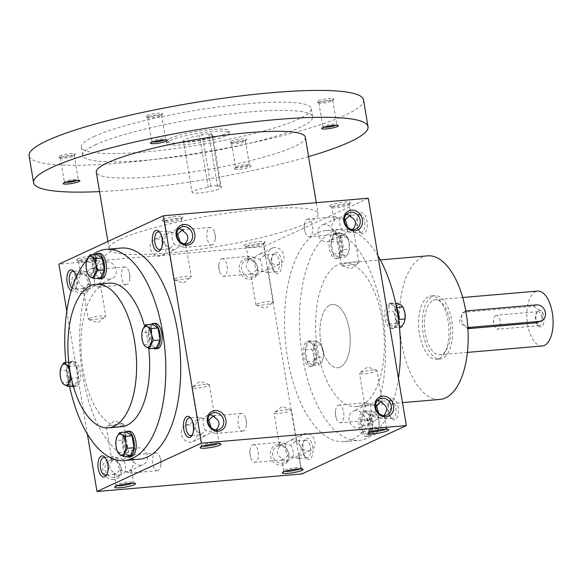 <?xml version="1.0" encoding="UTF-8"?>
<svg xmlns="http://www.w3.org/2000/svg" width="582" height="582" viewBox="0 0 582 582"><rect width="100%" height="100%" fill="white"/><g stroke="black" fill="none" stroke-linecap="round" stroke-linejoin="round"><path stroke-width="0.44" stroke-dasharray="2.91 2.18" d="M221.618 258.808A8.876 4.183 85.1 0 1 222.309 258.619A8.876 4.183 85.1 0 1 227.235 267.109A8.876 4.183 85.1 0 1 223.823 276.305A8.876 4.183 85.1 0 1 219.501 271.161A8.876 4.183 85.1 0 1 218.927 264.432A8.876 4.183 85.1 0 1 221.618 258.808M256.466 269.75C253.999 272.383 252.246 273.787 251.213 273.962L250.667 273.533L250.842 272.354C252.428 274.98 254.843 275.621 258.081 274.268L261.871 271.408L267.393 272.449L268.171 270.608L267.502 268.804L265.668 270.761C263.26 271.721 260.19 271.387 256.466 269.75C254.305 265.217 253.628 261.136 254.421 257.506L248.892 256.473L248.121 258.313L248.79 260.11C244.927 265.159 245.611 269.24 250.842 272.354M248.79 260.11L250.624 258.161L252.719 257.644L259.827 259.172L265.079 254.96L265.625 255.382L265.45 256.56C264.395 254.69 262.802 253.825 260.678 253.963L258.212 254.647L254.421 257.506M262.766 244.796A8.876 1.317 170.5 0 0 263.653 244.214A8.876 1.317 170.5 0 0 263.719 244.004A8.876 1.317 170.5 0 0 254.749 244.164A8.876 1.317 170.5 0 0 246.215 246.935A8.876 1.317 170.5 0 0 246.346 247.11A8.876 1.317 170.5 0 0 253.679 247.001A8.876 1.317 170.5 0 0 262.766 244.796M274.588 247.525A8.876 7.719 65.2 0 0 272.303 248.121A8.876 7.719 65.2 0 0 268.542 258.153A8.876 7.719 65.2 0 0 277.483 264.832A8.876 7.719 65.2 0 0 279.76 264.235A8.876 7.719 65.2 0 0 283.521 254.203A8.876 7.719 65.2 0 0 274.588 247.525M267.502 268.804C271.358 263.755 270.681 259.674 265.45 256.56M272.463 302.72A8.876 1.317 170.5 0 0 273.169 302.313A8.876 1.317 170.5 0 0 273.416 301.92A8.876 1.317 170.5 0 0 266.6 301.767A8.876 1.317 170.5 0 0 256.858 304.051A8.876 1.317 170.5 0 0 255.905 304.852A8.876 1.317 170.5 0 0 256.262 305.135A8.876 1.317 170.5 0 0 263.857 304.844A8.876 1.317 170.5 0 0 272.463 302.72M300.239 468.823A8.876 1.317 170.5 0 0 300.254 468.808A8.876 1.317 170.5 0 0 301.207 468.015A8.876 1.317 170.5 0 0 301.076 467.833A8.876 1.317 170.5 0 0 292.237 468.175A8.876 1.317 170.5 0 0 283.769 470.736A8.876 1.317 170.5 0 0 283.703 470.947A8.876 1.317 170.5 0 0 284.882 471.391M298.522 458.478L299.301 456.637L298.631 454.833L296.798 456.79C294.39 457.75 291.32 457.416 287.595 455.779C285.129 458.412 283.376 459.816 282.343 459.991L281.797 459.562L281.972 458.383C283.558 461.009 285.973 461.65 289.21 460.297L293.001 457.437L298.522 458.478M247.968 259.841A8.876 7.719 65.2 0 0 245.691 260.445A8.876 7.719 65.2 0 0 242.418 271.743A8.876 7.719 65.2 0 0 253.148 276.552A8.876 7.719 65.2 0 0 256.909 266.52A8.876 7.719 65.2 0 0 247.968 259.841M261.871 271.408C262.664 267.785 261.98 263.704 259.827 259.172M304.939 440.363A8.876 4.183 85.1 0 1 305.63 440.181A8.876 4.183 85.1 0 1 310.555 448.664A8.876 4.183 85.1 0 1 307.151 457.867A8.876 4.183 85.1 0 1 304.808 456.688A8.876 4.183 85.1 0 1 303.528 441.738A8.876 4.183 85.1 0 1 304.939 440.363M293.001 457.437C293.794 453.815 293.11 449.733 290.956 445.194L295.627 441.163L296.755 441.411L296.58 442.589C295.525 440.719 293.932 439.854 291.808 439.992L289.341 440.676L285.551 443.535C284.758 447.165 285.442 451.246 287.595 455.779M298.631 454.833C302.495 449.784 301.811 445.703 296.58 442.589M306.176 438.559A10.6 4.991 85.1 0 1 312.956 450.541A10.6 4.991 85.1 0 1 306.008 458.049A10.6 4.991 85.1 0 1 304.481 440.196A10.6 4.991 85.1 0 1 306.176 438.559M252.748 444.837A8.876 4.183 85.1 0 1 253.439 444.648A8.876 4.183 85.1 0 1 258.364 453.138A8.876 4.183 85.1 0 1 254.96 462.334A8.876 4.183 85.1 0 1 250.631 457.19A8.876 4.183 85.1 0 1 250.056 450.461A8.876 4.183 85.1 0 1 252.748 444.837M285.551 443.535L280.029 442.502L279.251 444.342L279.92 446.139C276.057 451.188 276.741 455.269 281.972 458.383M127.036 284.474A8.876 4.183 85.1 0 1 126.345 284.663A8.876 4.183 85.1 0 1 121.5 276.923A8.876 4.183 85.1 0 1 124.133 267.16A8.876 4.183 85.1 0 1 124.824 266.971A8.876 4.183 85.1 0 1 129.146 272.121A8.876 4.183 85.1 0 1 129.728 278.851A8.876 4.183 85.1 0 1 127.036 284.474M97.812 270.928L97.987 269.742L96.859 269.495L92.189 273.533C94.342 278.065 95.026 282.146 94.233 285.777L90.443 288.636L87.977 289.319C85.852 289.458 84.259 288.592 83.204 286.715L83.03 287.901L84.157 288.148L88.828 284.111C86.674 279.578 85.991 275.497 86.783 271.874L90.574 269.015C93.811 267.662 96.226 268.302 97.812 270.928C103.043 274.042 103.72 278.116 99.864 283.172L100.533 284.969L98.955 287.006L94.233 285.777M83.204 286.715C77.973 283.609 77.29 279.527 81.153 274.478L80.483 272.674L81.262 270.834L86.783 271.874M74.387 272.056A8.876 4.183 85.1 0 1 74.976 272.623A8.876 4.183 85.1 0 1 76.257 287.573A8.876 4.183 85.1 0 1 74.154 289.13A8.876 4.183 85.1 0 1 72.037 288.199M76.358 276.865A10.6 4.991 85.1 0 1 75.304 289.116A10.6 4.991 85.1 0 1 71.288 290.636M158.166 470.503A8.876 4.183 85.1 0 1 157.475 470.692A8.876 4.183 85.1 0 1 152.63 462.952A8.876 4.183 85.1 0 1 155.27 453.189A8.876 4.183 85.1 0 1 155.961 453A8.876 4.183 85.1 0 1 160.283 458.15A8.876 4.183 85.1 0 1 160.858 464.88A8.876 4.183 85.1 0 1 158.166 470.503M128.942 456.957L129.117 455.771L127.989 455.524L123.319 459.562C125.472 464.094 126.156 468.175 125.363 471.806L121.573 474.665L119.106 475.349C116.982 475.487 115.389 474.621 114.334 472.744C109.103 469.638 108.419 465.556 112.282 460.508L111.613 458.703L112.391 456.863L117.913 457.903L121.703 455.044C124.941 453.691 127.356 454.331 128.942 456.957C134.173 460.064 134.857 464.145 130.994 469.194L131.663 470.998L130.084 473.035L125.363 471.806M105.517 458.085A8.876 4.183 85.1 0 1 106.106 458.652A8.876 4.183 85.1 0 1 107.386 473.603A8.876 4.183 85.1 0 1 106.899 474.265M360.527 212.954A10.6 4.991 85.1 0 1 367.315 224.936A10.6 4.991 85.1 0 1 360.367 232.436A10.6 4.991 85.1 0 1 358.839 214.583A10.6 4.991 85.1 0 1 360.527 212.954M359.298 214.758A8.876 4.183 85.1 0 1 359.989 214.569A8.876 4.183 85.1 0 1 364.914 223.059A8.876 4.183 85.1 0 1 361.502 232.254A8.876 4.183 85.1 0 1 359.159 231.083A8.876 4.183 85.1 0 1 357.879 216.126A8.876 4.183 85.1 0 1 359.298 214.758M346.479 214.365L343.7 215.071L339.903 217.93L334.381 216.89L333.602 218.737L334.279 220.534C330.416 225.583 331.1 229.664 336.331 232.778C337.916 235.404 340.325 236.045 343.569 234.692L347.359 231.832L352.881 232.873L353.66 231.025L352.983 229.228M339.903 217.93C339.11 221.56 339.793 225.641 341.954 230.174C339.488 232.807 337.735 234.211 336.702 234.386L336.149 233.957L336.331 232.778M307.107 219.232A8.876 4.183 85.1 0 1 307.798 219.043A8.876 4.183 85.1 0 1 312.723 227.533A8.876 4.183 85.1 0 1 309.311 236.728A8.876 4.183 85.1 0 1 304.99 231.578A8.876 4.183 85.1 0 1 304.415 224.856A8.876 4.183 85.1 0 1 307.107 219.232M391.657 398.976A10.6 4.991 85.1 0 1 398.444 410.965A10.6 4.991 85.1 0 1 391.497 418.465A10.6 4.991 85.1 0 1 389.969 400.612A10.6 4.991 85.1 0 1 391.657 398.976M390.427 400.787A8.876 4.183 85.1 0 1 391.119 400.598A8.876 4.183 85.1 0 1 396.044 409.088A8.876 4.183 85.1 0 1 392.632 418.283A8.876 4.183 85.1 0 1 390.296 417.112A8.876 4.183 85.1 0 1 389.009 402.155A8.876 4.183 85.1 0 1 390.427 400.787M377.609 400.394L374.83 401.1L371.032 403.959L365.511 402.919L364.732 404.766L365.409 406.563C361.546 411.612 362.23 415.694 367.46 418.807C369.046 421.433 371.454 422.074 374.699 420.721L378.489 417.861L384.011 418.894L384.789 417.054L384.113 415.257M371.032 403.959C370.247 407.589 370.923 411.67 373.084 416.203C370.618 418.836 368.864 420.24 367.831 420.415L367.286 419.986L367.46 418.807M338.237 405.261A8.876 4.183 85.1 0 1 338.928 405.072A8.876 4.183 85.1 0 1 343.853 413.562A8.876 4.183 85.1 0 1 340.441 422.758A8.876 4.183 85.1 0 1 336.12 417.607A8.876 4.183 85.1 0 1 335.545 410.885A8.876 4.183 85.1 0 1 338.237 405.261M212.517 244.898A8.876 4.183 85.1 0 1 211.826 245.08A8.876 4.183 85.1 0 1 206.988 237.34A8.876 4.183 85.1 0 1 209.622 227.584A8.876 4.183 85.1 0 1 210.313 227.395A8.876 4.183 85.1 0 1 214.634 232.545A8.876 4.183 85.1 0 1 215.209 239.275A8.876 4.183 85.1 0 1 212.517 244.898M183.301 231.345L183.476 230.166L182.253 229.963M185.345 243.589L186.022 245.393L184.443 247.43L179.722 246.193L175.931 249.052L173.465 249.743C171.334 249.882 169.748 249.009 168.693 247.139L168.518 248.318L169.646 248.565L174.316 244.535C172.156 240.002 171.472 235.921 172.265 232.291L176.062 229.432L178.841 228.726M179.976 241.574L179.722 246.193M159.868 232.48A8.876 4.183 85.1 0 1 160.465 233.04A8.876 4.183 85.1 0 1 161.745 247.997A8.876 4.183 85.1 0 1 161.258 248.652M243.654 430.927A8.876 4.183 85.1 0 1 242.963 431.109A8.876 4.183 85.1 0 1 238.118 423.369A8.876 4.183 85.1 0 1 240.752 413.613A8.876 4.183 85.1 0 1 241.443 413.424A8.876 4.183 85.1 0 1 245.764 418.574A8.876 4.183 85.1 0 1 246.346 425.304A8.876 4.183 85.1 0 1 243.654 430.927M214.431 417.374L214.605 416.195L213.383 415.992M216.475 429.618L217.151 431.422L215.573 433.459L210.851 432.222L207.061 435.081L204.595 435.773C202.471 435.911 200.877 435.038 199.822 433.168L199.648 434.347L200.775 434.594L205.446 430.564C203.285 426.031 202.609 421.95 203.394 418.32L207.192 415.461L209.971 414.755M211.106 427.603L210.851 432.222M191.005 418.509A8.876 4.183 85.1 0 1 191.594 419.069A8.876 4.183 85.1 0 1 192.875 434.027A8.876 4.183 85.1 0 1 192.387 434.681M308.613 450.861A8.876 7.719 65.2 0 0 310.89 450.264A8.876 7.719 65.2 0 0 314.651 440.232A8.876 7.719 65.2 0 0 305.717 433.554A8.876 7.719 65.2 0 0 303.433 434.15A8.876 7.719 65.2 0 0 299.672 444.182A8.876 7.719 65.2 0 0 308.613 450.861M279.098 445.87A8.876 7.719 65.2 0 0 276.821 446.474A8.876 7.719 65.2 0 0 273.547 457.772A8.876 7.719 65.2 0 0 284.278 462.581A8.876 7.719 65.2 0 0 288.039 452.549A8.876 7.719 65.2 0 0 279.098 445.87M278.05 444.553A10.6 9.21 65.2 0 0 272.58 460.748A10.6 9.21 65.2 0 0 288.708 459.365A10.6 9.21 65.2 0 0 278.05 444.553M246.921 258.524A10.6 9.21 65.2 0 0 241.443 274.719A10.6 9.21 65.2 0 0 257.579 273.336A10.6 9.21 65.2 0 0 246.921 258.524M113.868 479.583A10.6 9.21 -114.8 0 1 103.21 464.771A10.6 9.21 -114.8 0 1 119.339 463.388A10.6 9.21 -114.8 0 1 113.868 479.583M114.363 477.546A8.876 7.719 -114.8 0 1 105.422 470.867A8.876 7.719 -114.8 0 1 109.183 460.835A8.876 7.719 -114.8 0 1 119.914 465.651A8.876 7.719 -114.8 0 1 116.64 476.949A8.876 7.719 -114.8 0 1 114.363 477.546M123.319 459.562C119.594 457.925 116.524 457.59 114.116 458.551L112.282 460.508M140.975 465.229A8.876 7.719 -114.8 0 1 132.034 458.551A8.876 7.719 -114.8 0 1 135.795 448.518A8.876 7.719 -114.8 0 1 146.526 453.327A8.876 7.719 -114.8 0 1 143.252 464.625A8.876 7.719 -114.8 0 1 140.975 465.229M82.739 293.554A10.6 9.21 -114.8 0 1 72.081 278.742A10.6 9.21 -114.8 0 1 88.209 277.359A10.6 9.21 -114.8 0 1 82.739 293.554M83.226 291.517A8.876 7.719 -114.8 0 1 74.292 284.838A8.876 7.719 -114.8 0 1 78.053 274.806A8.876 7.719 -114.8 0 1 88.784 279.622A8.876 7.719 -114.8 0 1 85.51 290.92A8.876 7.719 -114.8 0 1 83.226 291.517M92.189 273.533C88.464 271.896 85.394 271.561 82.986 272.522L81.153 274.478M109.845 279.2A8.876 7.719 -114.8 0 1 100.904 272.522A8.876 7.719 -114.8 0 1 104.665 262.489A8.876 7.719 -114.8 0 1 115.396 267.298A8.876 7.719 -114.8 0 1 112.122 278.596A8.876 7.719 -114.8 0 1 109.845 279.2M290.563 410.892A8.876 1.317 170.5 0 0 291.517 410.099A8.876 1.317 170.5 0 0 291.16 409.808A8.876 1.317 170.5 0 0 282.546 410.259A8.876 1.317 170.5 0 0 274.253 412.638A8.876 1.317 170.5 0 0 274.006 413.031A8.876 1.317 170.5 0 0 280.822 413.184A8.876 1.317 170.5 0 0 290.563 410.892M199.822 433.168C194.592 430.054 193.908 425.973 197.771 420.924L197.094 419.127L197.873 417.287L203.394 418.32M168.693 247.139C163.462 244.025 162.778 239.944 166.641 234.895L165.965 233.098L166.743 231.258L172.265 232.291M381.021 401.631L382.243 401.835L382.068 403.013M378.489 417.861L378.744 413.235M349.891 215.602L351.113 215.806L350.939 216.984M347.359 231.832L347.614 227.206M114.334 472.744L114.159 473.93L115.287 474.177L119.957 470.14C117.804 465.607 117.12 461.526 117.913 457.903M139.236 459.22A105.96 49.907 85.1 0 1 81.407 366.813A105.96 49.907 85.1 0 1 112.893 250.296A105.96 49.907 85.1 0 1 121.143 248.07M66.806 311.246L87.344 433.976M368.297 198.215L263.813 246.593L58.92 264.148M263.813 246.593L301.862 473.959M275.039 252.53A10.6 4.991 85.1 0 1 281.826 264.512A10.6 4.991 85.1 0 1 274.879 272.02A10.6 4.991 85.1 0 1 273.351 254.167A10.6 4.991 85.1 0 1 275.039 252.53M352.372 439.439A105.96 49.907 -94.9 0 0 383.865 322.915A105.96 49.907 -94.9 0 0 326.036 230.516A105.96 49.907 -94.9 0 0 285.355 340.346A105.96 49.907 -94.9 0 0 344.129 441.665A105.96 49.907 -94.9 0 0 352.372 439.439M264.002 242.992A10.6 1.571 170.5 0 0 265.057 242.294A10.6 1.571 170.5 0 0 254.429 242.236A10.6 1.571 170.5 0 0 244.396 245.75A10.6 1.571 170.5 0 0 253.148 245.619A10.6 1.571 170.5 0 0 264.002 242.992M77.733 258.954A10.6 1.571 -9.5 0 1 90.123 256.124A10.6 1.571 -9.5 0 1 97.42 256.655A10.6 1.571 -9.5 0 1 87.307 259.703A10.6 1.571 -9.5 0 1 76.759 260.118A10.6 1.571 -9.5 0 1 77.733 258.954M349.484 203.416A10.6 1.571 170.5 0 0 350.546 202.718A10.6 1.571 170.5 0 0 339.91 202.66A10.6 1.571 170.5 0 0 329.878 206.173A10.6 1.571 170.5 0 0 338.629 206.043A10.6 1.571 170.5 0 0 349.484 203.416M163.222 219.37A10.6 1.571 -9.5 0 1 175.611 216.548A10.6 1.571 -9.5 0 1 182.908 217.079A10.6 1.571 -9.5 0 1 172.796 220.127A10.6 1.571 -9.5 0 1 162.24 220.534A10.6 1.571 -9.5 0 1 163.222 219.37M92.931 254.574A105.96 49.907 -94.9 0 0 86.718 260.292M65.868 362.462A105.96 49.907 -94.9 0 0 69.593 386.353M148.737 348.298A72.052 33.938 -94.9 0 0 144.576 326.211M109.14 283.128A72.052 33.938 -94.9 0 0 81.473 357.814A72.052 33.938 -94.9 0 0 121.442 426.715M427.646 255.84A72.052 33.938 -94.9 0 0 399.987 330.525A72.052 33.938 -94.9 0 0 439.948 399.427M361.742 405.087A72.052 33.938 -94.9 0 0 383.152 325.855A72.052 33.938 -94.9 0 0 343.831 263.02A72.052 33.938 -94.9 0 0 316.164 337.713A72.052 33.938 -94.9 0 0 356.133 406.607A72.052 33.938 -94.9 0 0 361.742 405.087M438.988 358.636A31.792 14.972 -94.9 0 0 448.438 323.679A31.792 14.972 -94.9 0 0 431.087 295.962A31.792 14.972 -94.9 0 0 418.88 328.91A31.792 14.972 -94.9 0 0 436.515 359.305A31.792 14.972 -94.9 0 0 438.988 358.636M340.266 367.097A31.792 14.972 -94.9 0 0 349.717 332.14A31.792 14.972 -94.9 0 0 332.366 304.415A31.792 14.972 -94.9 0 0 320.165 337.364A31.792 14.972 -94.9 0 0 337.793 367.759A31.792 14.972 -94.9 0 0 340.266 367.097M377.929 255.753A105.96 49.907 -94.9 0 0 340.936 229.235A105.96 49.907 -94.9 0 0 300.254 339.073A105.96 49.907 -94.9 0 0 359.029 440.392A105.96 49.907 -94.9 0 0 367.278 438.159A105.96 49.907 -94.9 0 0 398.466 378.489M185.243 243.88L183.519 245.539L181.424 246.055L174.316 244.535M156.66 238.867A8.876 7.719 -114.8 0 1 165.594 245.546A8.876 7.719 -114.8 0 1 161.832 255.578A8.876 7.719 -114.8 0 1 159.555 256.182A8.876 7.719 -114.8 0 1 150.614 249.503A8.876 7.719 -114.8 0 1 154.375 239.471A8.876 7.719 -114.8 0 1 156.66 238.867M324.298 224.507A8.876 7.719 65.2 0 0 322.013 225.11A8.876 7.719 65.2 0 0 318.74 236.408A8.876 7.719 65.2 0 0 329.47 241.217A8.876 7.719 65.2 0 0 333.231 231.185A8.876 7.719 65.2 0 0 324.298 224.507M341.954 230.174C345.679 231.811 348.742 232.145 351.157 231.178L352.874 229.519M216.373 429.909L214.649 431.568L212.554 432.084L205.446 430.564M187.79 424.896A8.876 7.719 -114.8 0 1 196.723 431.575A8.876 7.719 -114.8 0 1 192.969 441.607A8.876 7.719 -114.8 0 1 190.685 442.211A8.876 7.719 -114.8 0 1 181.751 435.532A8.876 7.719 -114.8 0 1 185.505 425.5A8.876 7.719 -114.8 0 1 187.79 424.896M355.427 410.536A8.876 7.719 65.2 0 0 353.143 411.139A8.876 7.719 65.2 0 0 349.869 422.437A8.876 7.719 65.2 0 0 360.607 427.246A8.876 7.719 65.2 0 0 364.361 417.214A8.876 7.719 65.2 0 0 355.427 410.536M373.084 416.203C376.809 417.84 379.871 418.174 382.287 417.207L384.011 415.541M117.244 485.752A8.876 1.317 -9.5 0 1 116.065 485.308A8.876 1.317 -9.5 0 1 116.131 485.097A8.876 1.317 -9.5 0 1 117.018 484.508A8.876 1.317 -9.5 0 1 126.105 482.311A8.876 1.317 -9.5 0 1 133.438 482.202A8.876 1.317 -9.5 0 1 133.569 482.376A8.876 1.317 -9.5 0 1 132.601 483.184M119.957 470.14L127.065 471.667L129.16 471.151L130.994 469.194M122.926 425.26A8.876 1.317 -9.5 0 1 113.184 427.544A8.876 1.317 -9.5 0 1 106.368 427.392A8.876 1.317 -9.5 0 1 106.615 426.999A8.876 1.317 -9.5 0 1 107.321 426.591A8.876 1.317 -9.5 0 1 115.927 424.46A8.876 1.317 -9.5 0 1 123.522 424.169A8.876 1.317 -9.5 0 1 123.879 424.46A8.876 1.317 -9.5 0 1 122.926 425.26M202.732 446.176A8.876 1.317 -9.5 0 1 201.547 445.732A8.876 1.317 -9.5 0 1 201.619 445.514A8.876 1.317 -9.5 0 1 202.5 444.932A8.876 1.317 -9.5 0 1 211.593 442.727A8.876 1.317 -9.5 0 1 218.927 442.618A8.876 1.317 -9.5 0 1 219.058 442.8A8.876 1.317 -9.5 0 1 218.09 443.6M192.809 387.015A8.876 1.317 -9.5 0 1 201.416 384.884A8.876 1.317 -9.5 0 1 209.003 384.593A8.876 1.317 -9.5 0 1 209.367 384.884A8.876 1.317 -9.5 0 1 208.414 385.677A8.876 1.317 -9.5 0 1 198.673 387.968A8.876 1.317 -9.5 0 1 191.856 387.808A8.876 1.317 -9.5 0 1 192.104 387.423A8.876 1.317 -9.5 0 1 192.809 387.015M197.771 420.924L199.604 418.975C201.765 418.08 204.544 418.291 207.949 419.607M376.052 371.316A8.876 1.317 170.5 0 0 377.005 370.516A8.876 1.317 170.5 0 0 376.641 370.232A8.876 1.317 170.5 0 0 368.028 370.683A8.876 1.317 170.5 0 0 359.741 373.062A8.876 1.317 170.5 0 0 359.494 373.448A8.876 1.317 170.5 0 0 366.311 373.608A8.876 1.317 170.5 0 0 376.052 371.316M385.728 429.24A8.876 1.317 170.5 0 0 385.742 429.232A8.876 1.317 170.5 0 0 386.695 428.439A8.876 1.317 170.5 0 0 386.564 428.257A8.876 1.317 170.5 0 0 377.725 428.599A8.876 1.317 170.5 0 0 369.257 431.153A8.876 1.317 170.5 0 0 369.184 431.364A8.876 1.317 170.5 0 0 370.37 431.808M174.709 278.836A8.876 1.317 -9.5 0 1 184.45 276.545A8.876 1.317 -9.5 0 1 191.26 276.705A8.876 1.317 -9.5 0 1 191.02 277.09A8.876 1.317 -9.5 0 1 182.726 279.469A8.876 1.317 -9.5 0 1 174.113 279.92A8.876 1.317 -9.5 0 1 173.756 279.636A8.876 1.317 -9.5 0 1 174.709 278.836M165.019 220.92A8.876 1.317 -9.5 0 1 174.753 218.628A8.876 1.317 -9.5 0 1 181.569 218.788A8.876 1.317 -9.5 0 1 181.504 218.999A8.876 1.317 -9.5 0 1 173.036 221.553A8.876 1.317 -9.5 0 1 164.197 221.895A8.876 1.317 -9.5 0 1 164.066 221.72A8.876 1.317 -9.5 0 1 165.019 220.92M166.641 234.895L168.474 232.946C170.635 232.051 173.414 232.262 176.812 233.578M348.254 205.22A8.876 1.317 170.5 0 0 349.142 204.638A8.876 1.317 170.5 0 0 349.207 204.428A8.876 1.317 170.5 0 0 340.237 204.588A8.876 1.317 170.5 0 0 331.704 207.352A8.876 1.317 170.5 0 0 331.835 207.534A8.876 1.317 170.5 0 0 339.161 207.425A8.876 1.317 170.5 0 0 348.254 205.22M357.945 263.137A8.876 1.317 170.5 0 0 358.658 262.729A8.876 1.317 170.5 0 0 358.898 262.344A8.876 1.317 170.5 0 0 352.088 262.184A8.876 1.317 170.5 0 0 342.347 264.475A8.876 1.317 170.5 0 0 341.394 265.268A8.876 1.317 170.5 0 0 341.75 265.559A8.876 1.317 170.5 0 0 349.346 265.268A8.876 1.317 170.5 0 0 357.945 263.137M89.221 318.419A8.876 1.317 -9.5 0 1 98.962 316.128A8.876 1.317 -9.5 0 1 105.779 316.281A8.876 1.317 -9.5 0 1 105.531 316.673A8.876 1.317 -9.5 0 1 97.238 319.052A8.876 1.317 -9.5 0 1 88.624 319.503A8.876 1.317 -9.5 0 1 88.268 319.212A8.876 1.317 -9.5 0 1 89.221 318.419M79.53 260.496A8.876 1.317 -9.5 0 1 89.272 258.212A8.876 1.317 -9.5 0 1 96.081 258.364A8.876 1.317 -9.5 0 1 96.015 258.575A8.876 1.317 -9.5 0 1 87.547 261.129A8.876 1.317 -9.5 0 1 78.708 261.478A8.876 1.317 -9.5 0 1 78.577 261.296A8.876 1.317 -9.5 0 1 79.53 260.496M344.449 219.218L338.207 218.068L336.112 218.585L334.279 220.534M88.828 284.111L95.935 285.638L98.031 285.122L99.864 283.172M279.92 446.139L281.753 444.19L283.849 443.673L290.956 445.194M375.579 405.247L369.337 404.097L367.242 404.614L365.409 406.563M273.809 254.334A8.876 4.183 85.1 0 1 274.5 254.152A8.876 4.183 85.1 0 1 279.425 262.635A8.876 4.183 85.1 0 1 276.014 271.838A8.876 4.183 85.1 0 1 273.678 270.659A8.876 4.183 85.1 0 1 272.398 255.709A8.876 4.183 85.1 0 1 273.809 254.334M220.185 185.352L217.559 186.567A14.834 2.204 -9.5 0 1 221.327 187.397A14.834 2.204 -9.5 0 1 207.054 192.016A14.834 2.204 -9.5 0 1 192.06 192.293A14.834 2.204 -9.5 0 1 208.247 187.368L210.873 186.153L220.185 185.352L211.535 133.678L202.223 134.478L199.597 135.693A14.834 2.204 170.5 0 0 183.417 140.618A14.834 2.204 170.5 0 0 198.411 140.342A14.834 2.204 170.5 0 0 212.677 135.722A14.834 2.204 170.5 0 0 208.916 134.893L211.535 133.678M210.873 186.153L202.223 134.478M208.247 187.368L199.597 135.693M120.481 239.158A105.96 15.75 -9.5 0 1 236.765 211.826A105.96 15.75 -9.5 0 1 318.121 213.696A105.96 15.75 -9.5 0 1 216.213 246.717A105.96 15.75 -9.5 0 1 109.103 248.674A105.96 15.75 -9.5 0 1 120.481 239.158M305.324 137.214A105.96 15.75 -9.5 0 1 203.409 170.235A105.96 15.75 -9.5 0 1 96.299 172.192M308.569 156.616A169.544 25.201 -9.5 0 1 99.551 191.594M235.317 168.22A8.475 1.259 -9.5 0 1 243.996 166.117A8.475 1.259 -9.5 0 1 251.002 166.008A8.475 1.259 -9.5 0 1 242.978 168.824A8.475 1.259 -9.5 0 1 234.466 168.78A8.475 1.259 -9.5 0 1 235.317 168.22M363.532 99.849A169.544 25.201 -9.5 0 1 200.477 152.688A169.544 25.201 -9.5 0 1 29.1 155.816M93.869 136.61A116.56 17.322 -9.5 0 1 221.786 106.542A116.56 17.322 -9.5 0 1 311.275 108.594A116.56 17.322 -9.5 0 1 199.175 144.918A116.56 17.322 -9.5 0 1 81.356 147.071A116.56 17.322 -9.5 0 1 93.869 136.61M230.821 141.346A8.475 1.259 -9.5 0 1 240.73 139.083A8.475 1.259 -9.5 0 1 246.564 139.513A8.475 1.259 -9.5 0 1 238.475 141.95A8.475 1.259 -9.5 0 1 230.036 142.277A8.475 1.259 -9.5 0 1 230.821 141.346M146.911 115.592A8.475 1.259 -9.5 0 1 156.827 113.33A8.475 1.259 -9.5 0 1 162.662 113.759A8.475 1.259 -9.5 0 1 154.572 116.196A8.475 1.259 -9.5 0 1 146.126 116.524A8.475 1.259 -9.5 0 1 146.911 115.592M59.597 156.02A8.475 1.259 -9.5 0 1 69.513 153.757A8.475 1.259 -9.5 0 1 75.347 154.186A8.475 1.259 -9.5 0 1 67.257 156.623A8.475 1.259 -9.5 0 1 58.811 156.951A8.475 1.259 -9.5 0 1 59.597 156.02M318.136 100.926A8.475 1.259 -9.5 0 1 328.044 98.664A8.475 1.259 -9.5 0 1 333.879 99.085A8.475 1.259 -9.5 0 1 325.789 101.53A8.475 1.259 -9.5 0 1 317.35 101.857A8.475 1.259 -9.5 0 1 318.136 100.926M95.252 144.874A116.56 17.322 -9.5 0 1 223.175 114.814A116.56 17.322 -9.5 0 1 312.658 116.866A116.56 17.322 -9.5 0 1 200.557 153.19A116.56 17.322 -9.5 0 1 82.739 155.336A116.56 17.322 -9.5 0 1 95.252 144.874M169.762 138.494A31.792 4.721 -9.5 0 1 204.646 130.295A31.792 4.721 -9.5 0 1 229.053 130.855A31.792 4.721 -9.5 0 1 198.477 140.757A31.792 4.721 -9.5 0 1 166.35 141.346A31.792 4.721 -9.5 0 1 169.762 138.494M170.104 140.56A31.792 4.721 -9.5 0 1 204.995 132.361A31.792 4.721 -9.5 0 1 229.395 132.922A31.792 4.721 -9.5 0 1 198.826 142.83A31.792 4.721 -9.5 0 1 166.692 143.412A31.792 4.721 -9.5 0 1 170.104 140.56M323.963 127.283A7.042 1.048 -9.5 0 1 322.901 126.92A7.042 1.048 -9.5 0 1 322.952 126.752A7.042 1.048 -9.5 0 1 323.657 126.287A7.042 1.048 -9.5 0 1 330.874 124.541A7.042 1.048 -9.5 0 1 336.687 124.453A7.042 1.048 -9.5 0 1 336.796 124.592A7.042 1.048 -9.5 0 1 335.901 125.29M319.627 102.214A7.042 1.048 -9.5 0 1 327.36 100.395A7.042 1.048 -9.5 0 1 332.766 100.519A7.042 1.048 -9.5 0 1 332.715 100.686A7.042 1.048 -9.5 0 1 325.993 102.716A7.042 1.048 -9.5 0 1 318.98 102.985A7.042 1.048 -9.5 0 1 318.871 102.847A7.042 1.048 -9.5 0 1 319.627 102.214M65.431 182.377A7.042 1.048 -9.5 0 1 64.362 182.013A7.042 1.048 -9.5 0 1 64.42 181.846A7.042 1.048 -9.5 0 1 65.119 181.38A7.042 1.048 -9.5 0 1 72.335 179.634A7.042 1.048 -9.5 0 1 78.155 179.547A7.042 1.048 -9.5 0 1 78.257 179.692A7.042 1.048 -9.5 0 1 77.37 180.384M61.095 157.307A7.042 1.048 -9.5 0 1 68.822 155.489A7.042 1.048 -9.5 0 1 74.227 155.612A7.042 1.048 -9.5 0 1 74.176 155.787A7.042 1.048 -9.5 0 1 67.454 157.809A7.042 1.048 -9.5 0 1 60.441 158.086A7.042 1.048 -9.5 0 1 60.339 157.94A7.042 1.048 -9.5 0 1 61.095 157.307M152.746 141.957A7.042 1.048 -9.5 0 1 151.676 141.593A7.042 1.048 -9.5 0 1 151.735 141.419A7.042 1.048 -9.5 0 1 152.433 140.96A7.042 1.048 -9.5 0 1 159.65 139.207A7.042 1.048 -9.5 0 1 165.47 139.12A7.042 1.048 -9.5 0 1 165.572 139.265A7.042 1.048 -9.5 0 1 164.684 139.956M148.41 116.88A7.042 1.048 -9.5 0 1 156.136 115.069A7.042 1.048 -9.5 0 1 161.541 115.192A7.042 1.048 -9.5 0 1 161.49 115.36A7.042 1.048 -9.5 0 1 154.768 117.382A7.042 1.048 -9.5 0 1 147.755 117.659A7.042 1.048 -9.5 0 1 147.653 117.513A7.042 1.048 -9.5 0 1 148.41 116.88M236.343 166.714A7.042 1.048 -9.5 0 1 243.56 164.968A7.042 1.048 -9.5 0 1 249.372 164.881A7.042 1.048 -9.5 0 1 249.482 165.019A7.042 1.048 -9.5 0 1 242.709 167.216A7.042 1.048 -9.5 0 1 235.586 167.347A7.042 1.048 -9.5 0 1 235.637 167.18A7.042 1.048 -9.5 0 1 236.343 166.714M232.313 142.641A7.042 1.048 -9.5 0 1 240.046 140.822A7.042 1.048 -9.5 0 1 245.451 140.946A7.042 1.048 -9.5 0 1 245.4 141.113A7.042 1.048 -9.5 0 1 238.678 143.143A7.042 1.048 -9.5 0 1 231.665 143.412A7.042 1.048 -9.5 0 1 231.556 143.274A7.042 1.048 -9.5 0 1 232.313 142.641M217.559 186.567L208.916 134.893M152.273 324.239L148.519 332.402L141.935 332.649M151.349 324.312A12.717 5.987 -94.9 0 0 148.301 336.68A12.717 5.987 -94.9 0 0 153.408 348.349M155.045 323.337A12.717 5.987 -94.9 0 0 150.163 336.52A12.717 5.987 -94.9 0 0 157.22 348.676M142.59 341.314L141.906 332.969M148.519 332.402L150.52 344.333L143.9 344.9M150.52 344.333L156.267 348.101M96.554 254.269L92.807 262.431L86.216 262.678M95.63 254.341A12.717 5.987 -94.9 0 0 92.589 266.709A12.717 5.987 -94.9 0 0 97.689 278.378M99.333 253.374A12.717 5.987 -94.9 0 0 94.451 266.549A12.717 5.987 -94.9 0 0 101.501 278.705M86.878 271.343L86.187 262.999M92.807 262.431L94.801 274.362L88.18 274.93M94.801 274.362L100.548 278.131M66.835 370.225L68.829 382.156L74.576 385.924L78.33 377.754L76.337 365.823L70.582 362.055L66.835 370.225L60.244 370.465M70.582 362.055L68.749 362.215M69.236 366.194L69.716 366.391L69.593 368.733M73.499 386.666A12.717 5.987 -94.9 0 0 73.667 386.659A12.717 5.987 -94.9 0 0 74.656 386.39A12.717 5.987 -94.9 0 0 78.439 372.407A12.717 5.987 -94.9 0 0 71.499 361.32A12.717 5.987 -94.9 0 0 66.515 372.458A12.717 5.987 -94.9 0 0 71.724 386.172M76.518 386.23A12.717 5.987 -94.9 0 0 80.301 372.247A12.717 5.987 -94.9 0 0 73.361 361.16A12.717 5.987 -94.9 0 0 68.48 374.342A12.717 5.987 -94.9 0 0 75.529 386.499A12.717 5.987 -94.9 0 0 76.518 386.23M76.337 365.823L69.716 366.391M78.33 377.754L71.71 378.322L70.997 376.561M74.576 385.924L73.317 386.033M60.906 379.137L60.215 370.785M68.829 382.156L62.216 382.723M126.301 432.026L122.555 440.188L115.964 440.436M125.377 432.106A12.717 5.987 -94.9 0 0 122.329 444.473A12.717 5.987 -94.9 0 0 127.436 456.135M129.08 431.131A12.717 5.987 -94.9 0 0 124.192 444.313A12.717 5.987 -94.9 0 0 131.248 456.47M116.626 449.108L115.934 440.756M122.555 440.188L124.548 452.127L117.928 452.694M124.548 452.127L130.295 455.895M390.689 303.811L396.437 307.58L398.437 319.511L394.683 327.673L388.936 323.912L386.943 311.974L390.689 303.811L395.673 303.382M405.079 318.725A10.6 4.991 85.1 0 1 404.01 322.952A10.6 4.991 85.1 0 1 399.259 325.156A10.6 4.991 85.1 0 1 395.389 317.306A10.6 4.991 85.1 0 1 396.269 307.252A10.6 4.991 85.1 0 1 401.013 305.055A10.6 4.991 85.1 0 1 404.366 310.592M397.31 303.244L396.269 307.252L393.556 311.406L395.389 317.306L395.556 323.345L399.259 325.156L401.304 327.113M398.597 320.311A12.717 5.987 85.1 0 1 394.763 328.146A12.717 5.987 85.1 0 1 393.774 328.415A12.717 5.987 85.1 0 1 386.717 316.252A12.717 5.987 85.1 0 1 391.606 303.077A12.717 5.987 85.1 0 1 396.393 306.881M392.901 328.306A12.717 5.987 85.1 0 1 391.912 328.568A12.717 5.987 85.1 0 1 384.855 316.412A12.717 5.987 85.1 0 1 389.736 303.237A12.717 5.987 85.1 0 1 396.677 314.324A12.717 5.987 85.1 0 1 392.901 328.306M386.943 311.974L393.556 311.406M388.936 323.912L395.556 323.345M394.683 327.673L399.405 327.273M347.338 237.041L345.301 235.084L341.59 233.273L340.55 237.281A10.6 4.991 85.1 0 1 345.301 235.084A10.6 4.991 85.1 0 1 348.676 240.722A10.6 4.991 85.1 0 1 349.171 242.934A10.6 4.991 85.1 0 1 349.367 248.754A10.6 4.991 85.1 0 1 348.291 252.988A10.6 4.991 85.1 0 1 343.547 255.185A10.6 4.991 85.1 0 1 339.67 247.335A10.6 4.991 85.1 0 1 340.55 237.281L337.844 241.435L339.67 247.335L339.837 253.374L343.547 255.185L345.584 257.142L348.291 252.988L349.338 248.972L349.171 242.934L347.338 237.041L340.725 237.609L342.718 249.54L349.309 249.292L349.367 248.754M342.718 249.54L338.971 257.702L333.217 253.941L331.223 242.003L334.97 233.84L341.59 233.273M334.97 233.84L340.725 237.609M339.044 258.175A12.717 5.987 85.1 0 1 338.055 258.444A12.717 5.987 85.1 0 1 331.005 246.281A12.717 5.987 85.1 0 1 335.887 233.106A12.717 5.987 85.1 0 1 342.827 244.193A12.717 5.987 85.1 0 1 339.044 258.175M337.182 258.335A12.717 5.987 85.1 0 1 336.192 258.604A12.717 5.987 85.1 0 1 329.143 246.441A12.717 5.987 85.1 0 1 334.024 233.266A12.717 5.987 85.1 0 1 340.965 244.353A12.717 5.987 85.1 0 1 337.182 258.335M331.223 242.003L337.844 241.435M333.217 253.941L339.837 253.374M338.971 257.702L345.584 257.142M321.373 344.828L319.329 342.878L315.619 341.059L314.578 345.075A10.6 4.991 85.1 0 1 319.329 342.878A10.6 4.991 85.1 0 1 322.704 348.516A10.6 4.991 85.1 0 1 323.199 350.728A10.6 4.991 85.1 0 1 323.396 356.548A10.6 4.991 85.1 0 1 322.326 360.775A10.6 4.991 85.1 0 1 317.576 362.972A10.6 4.991 85.1 0 1 313.698 355.122A10.6 4.991 85.1 0 1 314.578 345.075L311.872 349.229L313.698 355.122L313.865 361.16L317.576 362.972L319.613 364.929L322.326 360.775L323.366 356.766L323.199 350.728L321.373 344.828L314.753 345.395L316.746 357.333L323.337 357.086L323.396 356.548M316.746 357.333L313 365.496L307.252 361.728L305.252 349.797L309.006 341.627L315.619 341.059M309.006 341.627L314.753 345.395M313.072 365.962A12.717 5.987 85.1 0 1 312.083 366.231A12.717 5.987 85.1 0 1 305.033 354.074A12.717 5.987 85.1 0 1 309.915 340.892A12.717 5.987 85.1 0 1 316.855 351.979A12.717 5.987 85.1 0 1 313.072 365.962M311.21 366.122A12.717 5.987 85.1 0 1 310.221 366.391A12.717 5.987 85.1 0 1 303.171 354.234A12.717 5.987 85.1 0 1 308.053 341.052A12.717 5.987 85.1 0 1 314.993 352.139A12.717 5.987 85.1 0 1 311.21 366.122M305.252 349.797L311.872 349.229M307.252 361.728L313.865 361.16M313 365.496L319.613 364.929M377.085 414.799L375.048 412.842L371.338 411.03L370.298 415.046A10.6 4.991 85.1 0 1 375.048 412.842A10.6 4.991 85.1 0 1 378.424 418.487A10.6 4.991 85.1 0 1 378.918 420.699A10.6 4.991 85.1 0 1 379.115 426.519A10.6 4.991 85.1 0 1 378.038 430.745A10.6 4.991 85.1 0 1 373.295 432.943A10.6 4.991 85.1 0 1 369.417 425.093A10.6 4.991 85.1 0 1 370.298 415.046L367.591 419.2L369.417 425.093L369.585 431.131L373.295 432.943L375.332 434.899L378.038 430.745L379.086 426.737L378.918 420.699L377.085 414.799L370.465 415.366L372.465 427.304L379.057 427.057L379.115 426.519M372.465 427.304L368.712 435.467L362.964 431.699L360.971 419.768L364.718 411.598L371.338 411.03M364.718 411.598L370.465 415.366M368.792 435.933A12.717 5.987 85.1 0 1 367.802 436.202A12.717 5.987 85.1 0 1 360.753 424.045A12.717 5.987 85.1 0 1 365.634 410.863A12.717 5.987 85.1 0 1 372.575 421.95A12.717 5.987 85.1 0 1 368.792 435.933M366.929 436.093A12.717 5.987 85.1 0 1 365.94 436.362A12.717 5.987 85.1 0 1 358.89 424.205A12.717 5.987 85.1 0 1 363.772 411.023A12.717 5.987 85.1 0 1 370.712 422.11A12.717 5.987 85.1 0 1 366.929 436.093M360.971 419.768L367.591 419.2M362.964 431.699L369.585 431.131M368.712 435.467L375.332 434.899M495.828 315.349A7.042 3.317 85.1 0 1 496.381 315.204A7.042 3.317 85.1 0 1 500.287 321.933A7.042 3.317 85.1 0 1 497.581 329.237A7.042 3.317 85.1 0 1 494.147 325.149A7.042 3.317 85.1 0 1 493.696 319.809A7.042 3.317 85.1 0 1 495.828 315.349M537.564 311.77A7.042 3.317 85.1 0 1 538.11 311.625A7.042 3.317 85.1 0 1 542.017 318.361A7.042 3.317 85.1 0 1 539.31 325.658A7.042 3.317 85.1 0 1 537.455 324.727A7.042 3.317 85.1 0 1 536.437 312.861A7.042 3.317 85.1 0 1 537.564 311.77M465.84 311.203A8.475 7.37 65.2 0 0 465.447 311.37A8.475 7.37 65.2 0 0 461.533 319.533A8.475 7.37 65.2 0 0 467.797 327.055M329.892 305.084A31.792 14.972 85.1 0 1 332.366 304.415A31.792 14.972 85.1 0 1 350 334.81A31.792 14.972 85.1 0 1 337.793 367.759A31.792 14.972 85.1 0 1 320.442 340.041A31.792 14.972 85.1 0 1 329.892 305.084M432.339 296.303A31.792 14.972 85.1 0 1 434.812 295.641A31.792 14.972 85.1 0 1 452.447 326.036A31.792 14.972 85.1 0 1 440.239 358.985A31.792 14.972 85.1 0 1 422.888 331.26A31.792 14.972 85.1 0 1 432.339 296.303M467.899 328.663L459.467 322.057L462.53 312.716L464.654 312.17L533.57 306.263L542.693 312.374L542.439 318.172L538.576 322.195M433.03 300.443A27.55 12.979 85.1 0 1 435.176 299.861A27.55 12.979 85.1 0 1 450.453 326.204A27.55 12.979 85.1 0 1 439.876 354.758A27.55 12.979 85.1 0 1 424.838 330.736A27.55 12.979 85.1 0 1 433.03 300.443M542.322 345.984A27.55 12.979 85.1 0 1 527.285 321.962A27.55 12.979 85.1 0 1 535.476 291.662A27.55 12.979 85.1 0 1 537.623 291.087M538.59 310.264A8.475 3.994 85.1 0 1 544.017 319.853A8.475 3.994 85.1 0 1 538.459 325.855A8.475 3.994 85.1 0 1 537.237 311.574A8.475 3.994 85.1 0 1 538.59 310.264M533.57 306.263L536.546 304.888M467.419 328.706L467.892 328.488M464.654 312.17L467.63 310.788M218.927 264.432L218.563 267.851L219.501 271.161M249.7 256.276L222.309 258.619M251.213 273.962L223.823 276.305M265.625 255.382L263.719 244.004M248.121 258.313L246.215 246.935M272.303 248.121L258.212 254.647M279.76 264.235L265.668 270.761M273.416 301.92L268.171 270.608M255.905 304.852L250.667 273.533M301.207 468.015L299.301 456.637M283.703 470.947L281.797 459.562M250.624 258.161L245.691 260.445M258.081 274.268L253.148 276.552M305.63 440.181L296.209 440.989M307.151 457.867L297.722 458.674M304.808 456.688L306.008 458.049M303.528 441.738L304.481 440.196M250.056 450.461L249.693 453.88L250.631 457.19M280.83 442.305L253.439 444.648M282.343 459.991L254.96 462.334M129.728 278.851L130.092 275.432L129.146 272.121M124.824 266.971L97.441 269.32M126.345 284.663L98.955 287.006M82.062 270.637L72.634 271.445M83.575 288.323L74.154 289.13M74.976 272.623L73.769 271.263M76.257 287.573L75.304 289.116M160.858 464.88L161.221 461.461L160.283 458.15M155.961 453L128.571 455.35M157.475 470.692L130.084 473.035M106.106 458.652L104.906 457.292M107.386 473.603L106.433 475.145M359.159 231.083L360.367 232.436M357.879 216.126L358.839 214.583M335.188 216.693L307.798 219.043M336.702 234.386L309.311 236.728M304.415 224.856L304.051 228.275L304.99 231.578M390.296 417.112L391.497 418.465M389.009 402.155L389.969 400.612M366.318 402.722L338.928 405.072M367.831 420.415L340.441 422.758M335.545 410.885L335.181 414.304L336.12 417.607M215.209 239.275L215.573 235.856L214.634 232.545M210.313 227.395L182.93 229.745M211.826 245.08L184.443 247.43M160.465 233.04L159.257 231.687M161.745 247.997L160.785 249.54M246.346 425.304L246.71 421.885L245.764 418.574M241.443 413.424L214.06 415.774M242.963 431.109L215.573 433.459M191.594 419.069L190.387 417.716M192.875 434.027L191.922 435.569M303.433 434.15L289.341 440.676M310.89 450.264L296.798 456.79M116.64 476.949L121.573 474.665M109.183 460.835L114.116 458.551M85.51 290.92L90.443 288.636M78.053 274.806L82.986 272.522M256.262 305.135L265.494 308.38L273.169 302.313M291.16 409.808L281.928 406.563L274.253 412.638M198.68 417.09L189.252 417.898M200.193 434.776L190.772 435.583M167.551 231.061L158.122 231.869M169.064 248.747L159.635 249.554M391.119 400.598L381.697 401.405M392.632 418.283L383.211 419.091M359.989 214.569L350.56 215.376M361.502 232.254L352.081 233.062M113.192 456.666L103.763 457.474M114.705 474.352L105.284 475.159M356.133 406.607L402.504 402.635M343.831 263.02L380.293 259.899M440.239 358.985L436.515 359.305M434.812 295.641L431.087 295.962M344.129 441.665L359.029 440.392M326.036 230.516L340.936 229.235M183.519 245.539L188.452 243.254M176.062 229.432L180.995 227.147M348.633 212.786L343.7 215.071M356.089 228.893L351.157 231.178M214.649 431.568L219.581 429.283M207.192 415.461L212.124 413.176M379.762 398.816L374.83 401.1M387.219 414.922L382.287 417.207M116.131 485.097L114.727 487.018M133.438 482.202L135.388 483.562M114.159 473.93L116.065 485.308M131.663 470.998L133.569 482.376M123.522 424.169L114.29 420.924L106.615 426.999M283.769 470.736L282.365 472.657M301.076 467.833L303.026 469.194M201.619 445.514L200.215 447.442M218.927 442.618L220.876 443.979M191.856 387.808L197.094 419.127M209.367 384.884L214.605 416.195M209.003 384.593L199.772 381.348L192.104 387.423M376.641 370.232L367.409 366.987L359.741 373.062M386.695 428.439L384.789 417.054M369.184 431.364L367.286 419.986M369.257 431.153L367.853 433.073M386.564 428.257L388.514 429.618M174.113 279.92L183.345 283.165L191.02 277.09M164.066 221.72L165.965 233.098M181.569 218.788L183.476 230.166M181.504 218.999L182.908 217.079M164.197 221.895L162.24 220.534M349.142 204.638L350.546 202.718M331.835 207.534L329.878 206.173M358.898 262.344L353.66 231.025M341.394 265.268L336.149 233.957M341.75 265.559L350.982 268.804L358.658 262.729M88.624 319.503L97.856 322.748L105.531 316.673M78.577 261.296L80.483 272.674M96.081 258.364L97.987 269.742M96.015 258.575L97.42 256.655M78.708 261.478L76.759 260.118M263.653 244.214L265.057 242.294M246.346 247.11L244.396 245.75M168.518 248.318L173.756 279.636M186.022 245.393L191.26 276.705M161.832 255.578L175.931 249.052M154.375 239.471L168.474 232.946M199.648 434.347L201.547 445.732M217.151 431.422L219.058 442.8M192.969 441.607L207.061 435.081M185.505 425.5L199.604 418.975M351.113 215.806L349.207 204.428M333.602 218.737L331.704 207.352M336.112 218.585L322.013 225.11M343.569 234.692L329.47 241.217M106.368 427.392L111.613 458.703M123.879 424.46L129.117 455.771M129.16 471.151L143.252 464.625M121.703 455.044L135.795 448.518M98.031 285.122L112.122 278.596M90.574 269.015L104.665 262.489M83.03 287.901L88.268 319.212M100.533 284.969L105.779 316.281M281.753 444.19L276.821 446.474M289.21 460.297L284.278 462.581M296.755 441.411L291.517 410.099M279.251 444.342L274.006 413.031M367.242 404.614L353.143 411.139M374.699 420.721L360.607 427.246M382.243 401.835L377.005 370.516M364.732 404.766L359.494 373.448M273.678 270.659L274.879 272.02M272.398 255.709L273.351 254.167M274.5 254.152L265.079 254.96M276.014 271.838L266.592 272.645M107.896 241.472L109.103 248.674M316.281 202.674L318.121 213.696M81.356 147.071L82.739 155.336M311.275 108.594L312.658 116.866M166.35 141.346L166.692 143.412M229.053 130.855L229.395 132.922M322.952 126.752L321.781 128.353M336.687 124.453L338.317 125.588M318.871 102.847L322.901 126.92M332.766 100.519L336.796 124.592M332.715 100.686L333.879 99.085M318.98 102.985L317.35 101.857M64.42 181.846L63.249 183.446M78.155 179.547L79.778 180.682M60.339 157.94L64.362 182.013M74.227 155.612L78.257 179.692M74.176 155.787L75.347 154.186M60.441 158.086L58.811 156.951M151.735 141.419L150.563 143.019M165.47 139.12L167.092 140.255M147.653 117.513L151.676 141.593M161.541 115.192L165.572 139.265M161.49 115.36L162.662 113.759M147.755 117.659L146.126 116.524M235.637 167.18L234.466 168.78M249.372 164.881L251.002 166.008M231.556 143.274L235.586 167.347M245.451 140.946L249.482 165.019M245.4 141.113L246.564 139.513M231.665 143.412L230.036 142.277M183.417 140.618L192.06 192.293M212.677 135.722L221.327 187.397M73.667 386.659L75.529 386.499M71.499 361.32L73.361 361.16M391.606 303.077L389.736 303.237M393.774 328.415L391.912 328.568M335.887 233.106L334.024 233.266M338.055 258.444L336.192 258.604M309.915 340.892L308.053 341.052M312.083 366.231L310.221 366.391M365.634 410.863L363.772 411.023M367.802 436.202L365.94 436.362M493.696 319.809L493.405 322.523L494.147 325.149M538.11 311.625L496.381 315.204M539.31 325.658L497.581 329.237M465.447 311.37L462.53 312.716M462.697 297.504L435.176 299.861M467.397 352.401L439.876 354.758M537.455 324.727L538.459 325.855M536.437 312.861L537.237 311.574"/><path stroke-width="0.87" d="M284.882 471.391A8.876 1.317 170.5 0 0 292.673 470.78A8.876 1.317 170.5 0 0 300.239 468.823M72.037 288.199A8.876 4.183 85.1 0 1 69.163 279.156A8.876 4.183 85.1 0 1 71.942 271.634A8.876 4.183 85.1 0 1 72.634 271.445A8.876 4.183 85.1 0 1 74.387 272.056M71.288 290.636A10.6 4.991 85.1 0 1 66.857 280.168A10.6 4.991 85.1 0 1 70.153 270.084A10.6 4.991 85.1 0 1 73.769 271.263A10.6 4.991 85.1 0 1 76.358 276.865M106.899 474.265A8.876 4.183 85.1 0 1 105.284 475.159A8.876 4.183 85.1 0 1 100.439 467.419A8.876 4.183 85.1 0 1 103.072 457.663A8.876 4.183 85.1 0 1 103.763 457.474A8.876 4.183 85.1 0 1 105.517 458.085M101.283 456.113A10.6 4.991 85.1 0 1 104.906 457.292A10.6 4.991 85.1 0 1 106.433 475.145A10.6 4.991 85.1 0 1 98.693 470.627A10.6 4.991 85.1 0 1 101.283 456.113M178.841 228.726L181.446 229.359L183.301 231.345C188.524 234.459 189.208 238.54 185.345 243.589L185.243 243.88M182.253 229.963L177.67 233.949L179.976 241.574M161.258 248.652A8.876 4.183 85.1 0 1 159.635 249.554A8.876 4.183 85.1 0 1 154.797 241.814A8.876 4.183 85.1 0 1 157.431 232.051A8.876 4.183 85.1 0 1 158.122 231.869A8.876 4.183 85.1 0 1 159.868 232.48M155.641 230.501A10.6 4.991 85.1 0 1 159.257 231.687A10.6 4.991 85.1 0 1 160.785 249.54A10.6 4.991 85.1 0 1 153.051 245.022A10.6 4.991 85.1 0 1 155.641 230.501M209.971 414.755L212.576 415.388L214.431 417.374C219.661 420.488 220.338 424.569 216.475 429.618L216.373 429.909M213.383 415.992L208.807 419.978L211.106 427.603M192.387 434.681A8.876 4.183 85.1 0 1 190.772 435.583A8.876 4.183 85.1 0 1 185.927 427.843A8.876 4.183 85.1 0 1 188.561 418.08A8.876 4.183 85.1 0 1 189.252 417.898A8.876 4.183 85.1 0 1 191.005 418.509M186.771 416.53A10.6 4.991 85.1 0 1 190.387 417.716A10.6 4.991 85.1 0 1 191.922 435.569A10.6 4.991 85.1 0 1 184.181 431.044A10.6 4.991 85.1 0 1 186.771 416.53M384.011 415.541L384.113 415.257C387.976 410.208 387.299 406.127 382.068 403.013L380.213 401.027L377.609 400.394M378.744 413.235L376.445 405.618L381.021 401.631M352.874 229.519L352.983 229.228C356.846 224.179 356.162 220.098 350.939 216.984L349.076 214.998L346.479 214.365M347.614 227.206L345.308 219.589L349.891 215.602M106.244 249.343L121.143 248.07A105.96 49.907 85.1 0 1 178.972 340.47A105.96 49.907 85.1 0 1 147.486 456.994A105.96 49.907 85.1 0 1 139.236 459.22L124.337 460.493A105.96 49.907 -94.9 0 0 132.587 458.267A105.96 49.907 -94.9 0 0 164.073 341.75A105.96 49.907 -94.9 0 0 106.244 249.343A105.96 49.907 -94.9 0 0 92.931 254.574M96.976 491.514L201.459 443.142L406.345 425.588L301.862 473.959L96.976 491.514L87.344 433.976M66.806 311.246L58.92 264.148L163.411 215.769L201.459 443.142M163.411 215.769L368.297 198.215L406.345 425.588M382.534 396.175A10.6 9.21 65.2 0 0 377.063 412.369A10.6 9.21 65.2 0 0 393.192 410.987A10.6 9.21 65.2 0 0 382.534 396.175M218.352 431.211A10.6 9.21 -114.8 0 1 207.694 416.399A10.6 9.21 -114.8 0 1 223.823 415.017A10.6 9.21 -114.8 0 1 218.352 431.211M351.404 210.146A10.6 9.21 65.2 0 0 345.934 226.34A10.6 9.21 65.2 0 0 362.062 224.958A10.6 9.21 65.2 0 0 351.404 210.146M187.222 245.182A10.6 9.21 -114.8 0 1 176.564 230.37A10.6 9.21 -114.8 0 1 192.693 228.988A10.6 9.21 -114.8 0 1 187.222 245.182M387.532 430.782A10.6 1.571 170.5 0 0 388.514 429.618A10.6 1.571 170.5 0 0 377.965 430.025A10.6 1.571 170.5 0 0 367.853 433.073A10.6 1.571 170.5 0 0 375.143 433.612A10.6 1.571 170.5 0 0 387.532 430.782M201.27 446.743A10.6 1.571 -9.5 0 1 212.124 444.11A10.6 1.571 -9.5 0 1 220.876 443.979A10.6 1.571 -9.5 0 1 210.844 447.493A10.6 1.571 -9.5 0 1 200.215 447.442A10.6 1.571 -9.5 0 1 201.27 446.743M302.051 470.358A10.6 1.571 170.5 0 0 303.026 469.194A10.6 1.571 170.5 0 0 292.477 469.609A10.6 1.571 170.5 0 0 282.365 472.657A10.6 1.571 170.5 0 0 289.654 473.188A10.6 1.571 170.5 0 0 302.051 470.358M115.782 486.319A10.6 1.571 -9.5 0 1 126.636 483.693A10.6 1.571 -9.5 0 1 135.388 483.562A10.6 1.571 -9.5 0 1 125.356 487.076A10.6 1.571 -9.5 0 1 114.727 487.018A10.6 1.571 -9.5 0 1 115.782 486.319M86.718 260.292A105.96 49.907 -94.9 0 0 65.868 362.462M69.593 386.353A105.96 49.907 -94.9 0 0 124.337 460.493M108.405 427.828A72.052 33.938 -94.9 0 0 114.014 426.315A72.052 33.938 -94.9 0 0 135.424 347.083A72.052 33.938 -94.9 0 0 96.103 284.242A72.052 33.938 -94.9 0 0 68.436 358.934A72.052 33.938 -94.9 0 0 108.405 427.828L121.442 426.715A72.052 33.938 -94.9 0 0 127.051 425.195A72.052 33.938 -94.9 0 0 148.737 348.298M144.576 326.211A72.052 33.938 -94.9 0 0 109.14 283.128L96.103 284.242M402.504 402.635L439.948 399.427A72.052 33.938 -94.9 0 0 445.557 397.906A72.052 33.938 -94.9 0 0 466.975 318.674A72.052 33.938 -94.9 0 0 427.646 255.84L380.293 259.899M398.466 378.489A105.96 49.907 -94.9 0 0 377.929 255.753M186.167 243.858A8.876 7.719 -114.8 0 1 177.234 237.18A8.876 7.719 -114.8 0 1 180.995 227.147A8.876 7.719 -114.8 0 1 191.725 231.963A8.876 7.719 -114.8 0 1 188.452 243.254A8.876 7.719 -114.8 0 1 186.167 243.858M350.91 212.183A8.876 7.719 65.2 0 0 348.633 212.786A8.876 7.719 65.2 0 0 345.359 224.085A8.876 7.719 65.2 0 0 356.089 228.893A8.876 7.719 65.2 0 0 359.851 218.861A8.876 7.719 65.2 0 0 350.91 212.183M217.304 429.887A8.876 7.719 -114.8 0 1 208.363 423.209A8.876 7.719 -114.8 0 1 212.124 413.176A8.876 7.719 -114.8 0 1 222.855 417.992A8.876 7.719 -114.8 0 1 219.581 429.283A8.876 7.719 -114.8 0 1 217.304 429.887M382.039 398.212A8.876 7.719 65.2 0 0 379.762 398.816A8.876 7.719 65.2 0 0 376.489 410.114A8.876 7.719 65.2 0 0 387.219 414.922A8.876 7.719 65.2 0 0 390.98 404.89A8.876 7.719 65.2 0 0 382.039 398.212M132.601 483.184A8.876 1.317 -9.5 0 1 125.035 485.141A8.876 1.317 -9.5 0 1 117.244 485.752M218.09 443.6A8.876 1.317 -9.5 0 1 210.524 445.565A8.876 1.317 -9.5 0 1 202.732 446.176M207.949 419.607L208.807 419.978M370.37 431.808A8.876 1.317 170.5 0 0 378.162 431.204A8.876 1.317 170.5 0 0 385.728 429.24M176.812 233.578L177.67 233.949M345.308 219.589L344.449 219.218M376.445 405.618L375.579 405.247M107.896 241.472L96.299 172.192A105.96 15.75 -9.5 0 1 107.685 162.684A105.96 15.75 -9.5 0 1 223.968 135.351A105.96 15.75 -9.5 0 1 305.324 137.214L316.281 202.674M99.551 191.594A169.544 25.201 -9.5 0 1 33.596 182.683A169.544 25.201 -9.5 0 1 51.805 167.47A169.544 25.201 -9.5 0 1 237.863 123.74A169.544 25.201 -9.5 0 1 368.028 126.723A169.544 25.201 -9.5 0 1 308.569 156.616M151.407 142.466A8.475 1.259 -9.5 0 1 160.094 140.364A8.475 1.259 -9.5 0 1 167.092 140.255A8.475 1.259 -9.5 0 1 159.068 143.07A8.475 1.259 -9.5 0 1 150.563 143.019A8.475 1.259 -9.5 0 1 151.407 142.466M64.093 182.886A8.475 1.259 -9.5 0 1 72.779 180.784A8.475 1.259 -9.5 0 1 79.778 180.682A8.475 1.259 -9.5 0 1 71.753 183.49A8.475 1.259 -9.5 0 1 63.249 183.446A8.475 1.259 -9.5 0 1 64.093 182.886M322.632 127.793A8.475 1.259 -9.5 0 1 331.311 125.69A8.475 1.259 -9.5 0 1 338.317 125.588A8.475 1.259 -9.5 0 1 330.292 128.396A8.475 1.259 -9.5 0 1 321.781 128.353A8.475 1.259 -9.5 0 1 322.632 127.793M33.596 182.683L29.1 155.816A169.544 25.201 -9.5 0 1 47.302 140.597A169.544 25.201 -9.5 0 1 233.367 96.867A169.544 25.201 -9.5 0 1 363.532 99.849L368.028 126.723M335.901 125.29A7.042 1.048 -9.5 0 1 323.963 127.283M77.37 180.384A7.042 1.048 -9.5 0 1 65.431 182.377M164.684 139.956A7.042 1.048 -9.5 0 1 152.746 141.957M141.906 332.969L142.946 328.954L145.653 324.8L147.697 326.757A10.6 4.991 -94.9 0 0 142.946 328.954A10.6 4.991 -94.9 0 0 141.877 333.188A10.6 4.991 -94.9 0 0 142.073 339.008A10.6 4.991 -94.9 0 0 142.568 341.219A10.6 4.991 -94.9 0 0 145.944 346.857A10.6 4.991 -94.9 0 0 150.694 344.66A10.6 4.991 -94.9 0 0 151.567 334.606A10.6 4.991 -94.9 0 0 147.697 326.757L151.4 328.568L151.567 334.606L153.401 340.506L150.694 344.66L149.647 348.669L145.944 346.857L143.9 344.9L142.568 341.219M149.647 348.669L156.267 348.101L160.021 339.939L158.02 328.001L152.273 324.239L145.653 324.8M153.408 348.349A12.717 5.987 -94.9 0 0 155.358 348.836A12.717 5.987 -94.9 0 0 156.347 348.574A12.717 5.987 -94.9 0 0 160.123 334.592A12.717 5.987 -94.9 0 0 153.182 323.497A12.717 5.987 -94.9 0 0 151.349 324.312M155.358 348.836L157.22 348.676A12.717 5.987 -94.9 0 0 158.209 348.414A12.717 5.987 -94.9 0 0 161.985 334.432A12.717 5.987 -94.9 0 0 155.045 323.337L153.182 323.497M158.02 328.001L151.4 328.568M160.021 339.939L153.401 340.506M86.187 262.999L87.227 258.99L89.934 254.836L91.978 256.786A10.6 4.991 -94.9 0 0 87.227 258.99A10.6 4.991 -94.9 0 0 86.158 263.217A10.6 4.991 -94.9 0 0 86.354 269.037A10.6 4.991 -94.9 0 0 86.849 271.248A10.6 4.991 -94.9 0 0 90.225 276.887A10.6 4.991 -94.9 0 0 94.975 274.689A10.6 4.991 -94.9 0 0 95.848 264.635A10.6 4.991 -94.9 0 0 91.978 256.786L95.688 258.597L95.848 264.635L97.681 270.535L94.975 274.689L93.928 278.698L90.225 276.887L88.18 274.93L86.849 271.248M93.928 278.698L100.548 278.131L104.302 269.968L102.301 258.037L96.554 254.269L89.934 254.836M97.689 278.378A12.717 5.987 -94.9 0 0 99.638 278.865A12.717 5.987 -94.9 0 0 100.628 278.603A12.717 5.987 -94.9 0 0 104.404 264.621A12.717 5.987 -94.9 0 0 97.47 253.526A12.717 5.987 -94.9 0 0 95.63 254.341M99.638 278.865L101.501 278.705A12.717 5.987 -94.9 0 0 102.49 278.443A12.717 5.987 -94.9 0 0 106.273 264.461A12.717 5.987 -94.9 0 0 99.333 253.374L97.47 253.526M102.301 258.037L95.688 258.597M104.302 269.968L97.681 270.535M60.215 370.785L61.263 366.776L63.969 362.622L66.006 364.579A10.6 4.991 -94.9 0 0 61.263 366.776A10.6 4.991 -94.9 0 0 60.186 371.003A10.6 4.991 -94.9 0 0 60.383 376.823A10.6 4.991 -94.9 0 0 60.877 379.035A10.6 4.991 -94.9 0 0 64.253 384.68A10.6 4.991 -94.9 0 0 69.003 382.476A10.6 4.991 -94.9 0 0 69.884 372.429A10.6 4.991 -94.9 0 0 66.006 364.579L69.716 366.391M68.749 362.215L63.969 362.622M70.997 376.561L69.884 372.429L69.593 368.733M71.724 386.172A12.717 5.987 -94.9 0 0 73.499 386.666M71.71 378.322L69.003 382.476L67.963 386.492L64.253 384.68L62.216 382.723L60.877 379.035M73.317 386.033L67.963 386.492M115.934 440.756L116.975 436.747L119.681 432.593L121.725 434.55A10.6 4.991 -94.9 0 0 116.975 436.747A10.6 4.991 -94.9 0 0 115.905 440.974A10.6 4.991 -94.9 0 0 116.102 446.794A10.6 4.991 -94.9 0 0 116.596 449.006A10.6 4.991 -94.9 0 0 119.972 454.651A10.6 4.991 -94.9 0 0 124.723 452.447A10.6 4.991 -94.9 0 0 125.596 442.4A10.6 4.991 -94.9 0 0 121.725 434.55L125.428 436.362L125.596 442.4L127.429 448.293L124.723 452.447L123.675 456.463L119.972 454.651L117.928 452.694L116.596 449.006M123.675 456.463L130.295 455.895L134.049 447.725L132.049 435.794L126.301 432.026L119.681 432.593M127.436 456.135A12.717 5.987 -94.9 0 0 129.386 456.63A12.717 5.987 -94.9 0 0 130.375 456.361A12.717 5.987 -94.9 0 0 134.151 442.378A12.717 5.987 -94.9 0 0 127.218 431.291A12.717 5.987 -94.9 0 0 125.377 432.106M129.386 456.63L131.248 456.47A12.717 5.987 -94.9 0 0 132.238 456.201A12.717 5.987 -94.9 0 0 136.013 442.218A12.717 5.987 -94.9 0 0 129.08 431.131L127.218 431.291M132.049 435.794L125.428 436.362M134.049 447.725L127.429 448.293M396.728 307.551L403.057 307.012L401.013 305.055L397.31 303.244L395.673 303.382M404.395 310.693L404.366 310.599A10.6 4.991 85.1 0 1 404.395 310.693A10.6 4.991 85.1 0 1 404.89 312.905A10.6 4.991 85.1 0 1 405.079 318.725L404.89 312.905L403.057 307.012M396.393 306.881A12.717 5.987 85.1 0 1 398.597 320.311M399.405 327.273L401.304 327.113L404.01 322.952L405.057 318.943L398.677 319.489M467.797 327.055A8.475 7.37 65.2 0 0 470.394 327.324L539.31 321.424A8.475 7.37 65.2 0 0 541.493 320.849A8.475 7.37 65.2 0 0 545.079 311.268A8.475 7.37 65.2 0 0 536.546 304.888L467.63 310.788A8.475 7.37 65.2 0 0 465.84 311.203M541.493 320.849L536.342 322.799L539.31 321.424M467.899 328.663L536.342 322.799M462.697 297.504L537.623 291.087A27.55 12.979 85.1 0 1 552.9 317.43A27.55 12.979 85.1 0 1 542.322 345.984L467.397 352.401M467.892 328.488L470.394 327.324M141.877 333.188L141.935 332.649M86.158 263.217L86.216 262.678M60.186 371.003L60.244 370.465M115.905 440.974L115.964 440.436"/></g></svg>
